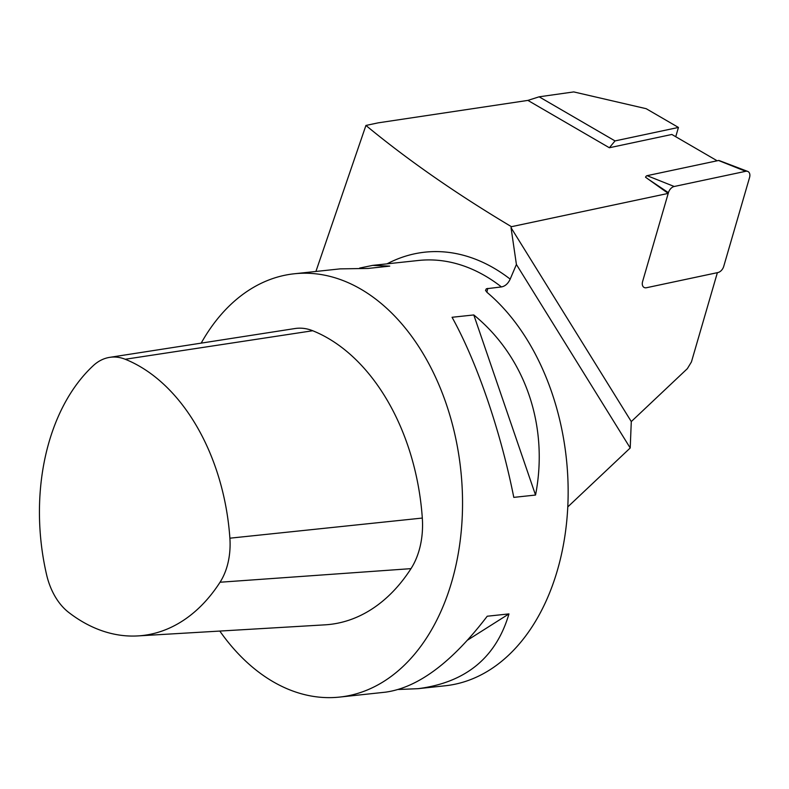 <?xml version="1.0" encoding="UTF-8"?>
<svg xmlns="http://www.w3.org/2000/svg" width="789" height="789" viewBox="0 0 789 789"><rect width="100%" height="100%" fill="white"/><g stroke="black" fill="none" stroke-linecap="round" stroke-linejoin="round"><path stroke-width="1.18" d="M747.716 171.42A6.815 4.478 120.2 0 0 745.684 171.312L674.21 186.49A6.815 4.478 120.2 0 0 668.421 192.684L642.611 281.505A6.815 4.478 120.2 0 0 643.627 287.137A6.815 4.478 120.2 0 0 646.477 287.729L717.951 272.54A6.815 4.478 120.2 0 0 723.74 266.347L749.55 177.535A6.815 4.478 120.2 0 0 747.716 171.42L719.095 160.522A1.834 1.203 120.2 0 0 718.552 160.492L647.079 175.671A1.834 1.203 120.2 0 0 645.55 177.239L668.214 193.404L642.611 281.505A6.815 4.478 120.2 0 0 643.627 287.137A6.815 4.478 120.2 0 0 646.477 287.729L717.379 272.669L691.43 361.944L687.347 368.66L631.289 421.573L630.214 447.984L567.774 506.923M668.214 193.404L511.459 226.699L511.035 227.686L631.289 421.573M675.739 136.724L678.441 127.443L646.181 108.695L573.761 91.918L539.124 96.81L527.89 100.4L378.187 122.847L365.928 125.451L315.906 271.465M539.124 96.81L615.025 140.915L609.364 147.75L671.863 134.465L717.162 160.788M678.441 127.443L615.025 140.915M511.459 226.699C456.427 193.877 407.913 160.128 365.928 125.451M219.806 631.062A212.862 144.624 -96.1 0 0 273.093 681.716A212.862 144.624 -96.1 0 0 339.635 697.081L385.476 692.17C418.091 687.653 452.008 662.346 487.227 616.229L508.964 613.901C496.084 657.622 465.776 682.544 418.032 688.679L445.243 685.769A212.862 144.624 83.9 0 0 566.492 523.511A212.862 144.624 83.9 0 0 487.03 292.374L485.531 290.411L486.359 288.754L501.419 286.93C505.138 286.249 508.057 283.646 510.187 279.128L516.41 264.483L511.035 227.686M527.89 100.4L609.364 147.75M516.41 264.483L630.214 447.984M339.635 697.081A212.862 144.624 -96.1 0 0 461.22 531.48A212.862 144.624 -96.1 0 0 377.181 300.234A212.862 144.624 -96.1 0 0 294.297 273.773A212.862 144.624 -96.1 0 0 201.185 343.126M535.534 495.048L513.797 497.376C500.65 431.238 476.921 362.023 452.058 317.277L473.794 314.949C525.247 356.855 548.976 426.06 535.534 495.048L473.794 314.949M418.032 688.679L398.504 689.487M359.666 268.063L372.694 265.38L389.746 266.12L367.999 268.447L340.138 268.871L294.297 273.773M508.964 613.901L467.67 640.047M125.214 359.261A60.22 40.91 -96.1 0 0 109.691 357.358A60.22 40.91 -96.1 0 0 93.309 365.613A189.981 129.08 -96.1 0 0 46.581 574.668A60.22 40.91 -96.1 0 0 68.643 612.372A189.981 129.08 -96.1 0 0 137.917 635.914A189.981 129.08 -96.1 0 0 220.042 582.233A60.22 40.91 -96.1 0 0 229.885 538.187A189.981 129.08 -96.1 0 0 125.214 359.261L312.72 330.739A69.136 46.975 -96.1 0 0 294.908 328.549L109.691 357.358M137.917 635.914L325.029 624.839A198.907 135.146 -96.1 0 0 411 568.642A69.136 46.975 -96.1 0 0 422.312 518.057A198.907 135.146 -96.1 0 0 312.72 330.739M387.034 263.842A220.437 149.772 83.9 0 1 510.187 279.128M487.75 288.389L486.892 292.246M372.694 265.38L418.535 260.469A212.862 144.624 83.9 0 1 501.419 286.93M648.351 179.241L668.421 192.684M647.079 175.671L674.21 186.49M718.552 160.492L745.684 171.312M220.042 582.233L411 568.642M229.885 538.187L422.312 518.057"/></g></svg>
